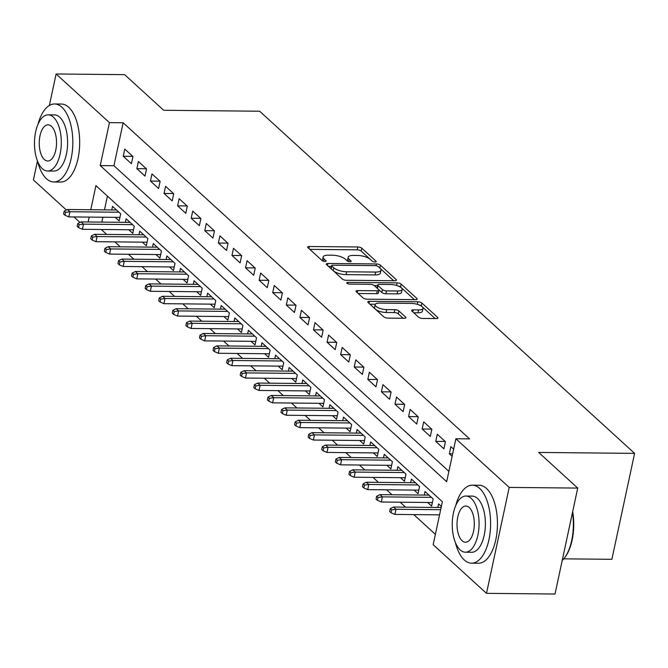 <?xml version="1.0" encoding="UTF-8"?>
<svg xmlns="http://www.w3.org/2000/svg" width="668" height="668" viewBox="0 0 668 668"><rect width="100%" height="100%" fill="white"/><g stroke="black" fill="none" stroke-linecap="round" stroke-linejoin="round"><path stroke-width="1" d="M375.024 261.973A2.146 0.743 12.1 0 0 376.184 261.572A2.146 0.743 12.1 0 0 375.967 261.138L361.805 248.212A3.064 1.06 12.1 0 0 357.781 246.968L309.351 246.5A3.064 1.06 12.1 0 0 307.689 247.076A3.064 1.06 12.1 0 0 307.998 247.686L322.16 260.62A2.146 0.743 12.1 0 0 324.982 261.489A2.146 0.743 12.1 0 0 326.143 261.088A2.146 0.743 12.1 0 0 325.934 260.654L324.097 258.984A9.803 3.382 12.1 0 1 323.12 257.013A9.803 3.382 12.1 0 1 328.439 255.168L332.472 255.209A9.803 3.382 12.1 0 1 345.348 259.192L347.185 260.862A2.146 0.743 12.1 0 0 349.999 261.731A2.146 0.743 12.1 0 0 351.159 261.33A2.146 0.743 12.1 0 0 350.95 260.896L349.113 259.226A9.803 3.382 12.1 0 1 348.145 257.255A9.803 3.382 12.1 0 1 353.455 255.418L357.497 255.452A9.803 3.382 12.1 0 1 370.373 259.434L372.201 261.104A2.146 0.743 12.1 0 0 375.024 261.973M418.644 317.208A3.064 1.06 12.1 0 0 422.669 318.444L436.254 318.578A3.064 1.06 12.1 0 0 437.916 318.001A3.064 1.06 12.1 0 0 437.615 317.392L421.875 303.03A3.064 1.06 12.1 0 0 417.859 301.786L369.429 301.318A3.064 1.06 12.1 0 0 367.767 301.894A3.064 1.06 12.1 0 0 368.068 302.504L383.808 316.866A3.064 1.06 12.1 0 0 387.832 318.11L404.24 318.269A3.064 1.06 12.1 0 0 405.902 317.692A3.064 1.06 12.1 0 0 405.601 317.075L398.863 310.929A3.064 1.06 12.1 0 0 394.838 309.693L386.705 309.61A8.191 2.831 12.1 0 1 378.647 307.906A8.191 2.831 12.1 0 1 375.124 304.641A8.191 2.831 12.1 0 1 379.566 303.097L411.446 303.414A8.191 2.831 12.1 0 1 419.504 305.117A8.191 2.831 12.1 0 1 423.028 308.382A8.191 2.831 12.1 0 1 418.585 309.919L413.267 309.868A3.064 1.06 12.1 0 0 411.605 310.445A3.064 1.06 12.1 0 0 411.914 311.063L418.644 317.208M49.357 105.486L56.112 73.981L124.632 74.649L163.693 110.287L259.627 111.222L634.6 453.372L538.667 452.436L577.728 488.083L509.208 487.415L486.496 593.351L433.165 544.696L442.375 501.743L95.933 185.629L90.764 209.744M56.112 73.981L109.435 122.636L100.225 165.589L446.675 481.703L455.877 438.759L509.208 487.415M455.877 438.759L469.587 438.893L123.137 122.77L109.435 122.636M394.788 280.735A3.064 1.06 12.1 0 0 396.441 280.159A3.064 1.06 12.1 0 0 396.141 279.55L380.409 265.188A3.064 1.06 12.1 0 0 376.385 263.944L327.955 263.476A3.064 1.06 12.1 0 0 326.293 264.044A3.064 1.06 12.1 0 0 326.594 264.662L342.333 279.024A3.064 1.06 12.1 0 0 346.358 280.268L394.788 280.735M401.142 284.109L416.882 298.471A3.064 1.06 12.1 0 1 417.183 299.08A3.064 1.06 12.1 0 1 415.521 299.656L367.091 299.189A3.064 1.06 12.1 0 1 363.066 297.945L356.336 291.799A3.064 1.06 12.1 0 1 356.027 291.181A3.064 1.06 12.1 0 1 357.689 290.605L377.336 290.797A3.064 1.06 12.1 0 0 378.99 290.221A3.064 1.06 12.1 0 0 378.689 289.611L374.222 285.537A3.064 1.06 12.1 0 0 370.197 284.292L349.748 284.092A2.146 0.743 12.1 0 1 347.644 283.641A2.146 0.743 12.1 0 1 346.717 282.789A2.146 0.743 12.1 0 1 347.886 282.389L397.118 282.865A3.064 1.06 12.1 0 1 401.142 284.109L400.524 286.973L414.419 299.648M427.662 502.478L431.62 506.094L433.156 498.938L425.007 491.498L424.238 495.071M414.068 490.078L418.034 493.694L419.571 486.538L411.421 479.098L410.653 482.672M400.483 477.678L404.449 481.302L405.985 474.138L397.836 466.707L397.068 470.272M386.897 465.287L390.863 468.903L392.4 461.747L384.25 454.307L383.482 457.881M373.312 452.887L377.278 456.503L378.814 449.347L370.665 441.907L369.897 445.481M359.726 440.488L363.693 444.111L365.229 436.955L357.079 429.516L356.311 433.089M346.141 428.096L350.107 431.712L351.644 424.556L343.494 417.116L342.726 420.69M332.555 415.696L336.522 419.32L338.058 412.156L329.9 404.716L329.14 408.29M318.97 403.305L322.936 406.921L324.473 399.765L316.315 392.325L315.555 395.899M305.385 390.905L309.351 394.521L310.887 387.365L302.729 379.925L301.969 383.499M291.799 378.505L295.765 382.129L297.302 374.965L289.144 367.534L288.384 371.099M278.214 366.114L282.18 369.73L283.708 362.574L275.558 355.134L274.798 358.708M264.628 353.714L268.594 357.33L270.123 350.174L261.973 342.734L261.205 346.308M251.043 341.315L255.009 344.938L256.537 337.774L248.387 330.343L247.619 333.908M237.457 328.923L241.415 332.539L242.952 325.383L234.802 317.943L234.034 321.517M223.872 316.523L227.83 320.139L229.366 312.983L221.217 305.543L220.448 309.117M210.278 304.124L214.244 307.748L215.781 300.592L207.631 293.152L206.863 296.726M196.693 291.732L200.659 295.348L202.195 288.192L194.046 280.752L193.277 284.326M183.107 279.333L187.073 282.948L188.61 275.792L180.46 268.352L179.692 271.926M169.522 266.941L173.488 270.557L175.024 263.401L166.875 255.961L166.107 259.535M155.936 254.541L159.903 258.157L161.439 251.001L153.289 243.561L152.521 247.135M142.351 242.142L146.317 245.766L147.853 238.601L139.704 231.17L138.936 234.735M128.765 229.75L132.732 233.366L134.268 226.21L126.11 218.77L125.35 222.344M132.957 156.546L124.807 149.106L123.271 156.27L131.421 163.702L132.957 156.546M146.542 168.946L138.393 161.506L136.857 168.662L145.006 176.101L146.542 168.946M160.128 181.337L151.978 173.905L150.442 181.061L158.592 188.501L160.128 181.337M173.713 193.737L165.564 186.297L164.027 193.461L172.177 200.893L173.713 193.737M187.299 206.136L179.149 198.697L177.613 205.853L185.762 213.292L187.299 206.136M200.884 218.528L192.735 211.096L191.198 218.252L199.348 225.692L200.884 218.528M214.47 230.928L206.32 223.488L204.784 230.644L212.933 238.084L214.47 230.928M228.055 243.327L219.906 235.887L218.369 243.043L226.527 250.483L228.055 243.327M241.641 255.719L233.491 248.287L231.955 255.443L240.113 262.883L241.641 255.719M255.226 268.118L247.076 260.679L245.54 267.835L253.698 275.274L255.226 268.118M268.82 280.518L260.662 273.078L259.134 280.234L267.284 287.674L268.82 280.518M282.405 292.91L274.247 285.47L272.719 292.634L280.869 300.066L282.405 292.91M295.991 305.309L287.833 297.87L286.305 305.026L294.454 312.465L295.991 305.309M309.576 317.701L301.418 310.269L299.89 317.425L308.04 324.865L309.576 317.701M323.162 330.101L315.012 322.661L313.476 329.825L321.625 337.256L323.162 330.101M336.747 342.5L328.598 335.06L327.061 342.216L335.211 349.656L336.747 342.5M350.333 354.892L342.183 347.46L340.647 354.616L348.796 362.056L350.333 354.892M363.918 367.291L355.768 359.852L354.232 367.008L362.382 374.447L363.918 367.291M377.504 379.691L369.354 372.251L367.817 379.407L375.967 386.847L377.504 379.691M391.089 392.083L382.939 384.651L381.403 391.807L389.553 399.247L391.089 392.083M404.674 404.482L396.525 397.042L394.988 404.198L403.138 411.638L404.674 404.482M418.26 416.882L410.11 409.442L408.574 416.598L416.723 424.038L418.26 416.882M431.845 429.274L423.696 421.834L422.159 428.998L430.317 436.429L431.845 429.274M445.431 441.673L437.281 434.233L435.745 441.389L443.903 448.829L445.431 441.673M123.137 122.77L113.936 165.722L448.888 471.357M453.647 449.163L450.867 446.633L449.33 453.789L452.111 456.327M101.269 229.483L106.688 234.426M114.863 241.874L120.282 246.818M128.448 254.274L133.867 259.217M142.033 266.666L147.453 271.617M155.619 279.065L161.038 284.009M169.204 291.465L174.624 296.408M182.79 303.856L188.209 308.808M196.375 316.256L201.794 321.199M209.961 328.656L215.38 333.599M223.546 341.047L228.965 345.991M237.132 353.447L242.551 358.39M250.717 365.847L256.136 370.79M264.303 378.238L269.722 383.181M277.888 390.638L283.307 395.581M291.473 403.029L296.893 407.981M305.059 415.429L310.478 420.372M318.653 427.829L324.072 432.772M332.238 440.22L337.657 445.172M345.824 452.62L351.243 457.563M359.409 465.02L364.828 469.963M372.994 477.411L378.414 482.354M386.58 489.811L391.999 494.754M400.165 502.211L405.585 507.154M413.751 514.602L435.386 534.342M107.423 196.108L104.467 209.877M102.889 217.234L101.845 222.11M115.18 217.351L119.146 220.966L120.683 213.81L112.525 206.37L111.765 209.944M437.824 507.463L438.592 503.897L441.373 506.427M563.742 558.84L611.888 559.308L634.6 453.372M66.408 210.036L33.4 179.917L37.466 160.946M577.728 488.083L555.016 594.019L486.496 593.351M79.993 222.436L73.981 216.95M89.186 217.1L88.143 221.976M113.936 165.722L100.225 165.589M123.271 156.27L132.748 156.362M136.857 168.662L146.334 168.753M150.442 181.061L159.919 181.153M164.027 193.461L173.505 193.553M177.613 205.853L187.09 205.944M191.198 218.252L200.684 218.344M204.784 230.644L214.269 230.744M218.369 243.043L227.855 243.135M231.955 255.443L241.44 255.535M245.54 267.835L255.026 267.926M259.134 280.234L268.611 280.326M272.719 292.634L282.197 292.726M286.305 305.026L295.782 305.117M299.89 317.425L309.368 317.517M313.476 329.825L322.953 329.917M327.061 342.216L336.538 342.308M340.647 354.616L350.124 354.708M354.232 367.008L363.709 367.108M367.817 379.407L377.295 379.499M381.403 391.807L390.88 391.899M394.988 404.198L404.474 404.29M408.574 416.598L418.059 416.69M422.159 428.998L431.645 429.09M435.745 441.389L445.23 441.481M449.33 453.789L452.654 453.822M348.145 257.255L347.527 260.119A9.803 3.382 12.1 0 0 347.777 261.23M323.12 257.013L322.51 259.877A9.803 3.382 12.1 0 0 322.753 260.988M370.014 259.134L361.188 251.076A3.064 1.06 12.1 0 0 357.163 249.832L309.835 249.373M331.453 266.373L328.439 266.348M393.686 280.727L380.342 268.553M378.105 266.49A2.146 0.743 12.1 0 0 375.291 265.622L332.781 265.204A2.146 0.743 12.1 0 0 331.62 265.605A2.146 0.743 12.1 0 0 331.829 266.039L333.766 267.801A9.803 3.382 12.1 0 0 346.642 271.784L375.7 272.068A9.803 3.382 12.1 0 0 381.01 270.223A9.803 3.382 12.1 0 0 380.042 268.252L378.105 266.49M331.62 265.605L331.002 268.469A2.146 0.743 12.1 0 0 331.086 268.761M333.507 270.966A9.803 3.382 12.1 0 0 346.024 274.64L346.642 271.784M381.01 270.223L380.401 273.087A9.803 3.382 12.1 0 1 375.082 274.924L346.024 274.64M358.182 293.486L376.719 293.661A3.064 1.06 12.1 0 0 378.38 293.085L378.99 290.221M374.197 285.512L377.554 285.545M397.71 290.998A8.191 2.831 12.1 0 0 402.153 289.461A8.191 2.831 12.1 0 0 398.629 286.188A8.191 2.831 12.1 0 0 390.58 284.484L379.349 284.376A3.064 1.06 12.1 0 0 377.687 284.952A3.064 1.06 12.1 0 0 377.988 285.57L382.455 289.645A3.064 1.06 12.1 0 0 386.48 290.889L397.71 290.998L397.101 293.862A8.191 2.831 12.1 0 0 401.543 292.325L402.153 289.461M377.687 284.952L377.069 287.816A3.064 1.06 12.1 0 0 377.22 288.267M397.101 293.862L385.862 293.753A3.064 1.06 12.1 0 1 381.846 292.509L378.848 289.778M400.524 286.973A3.064 1.06 12.1 0 0 397.802 285.862M423.028 308.382L422.41 311.246A8.191 2.831 12.1 0 1 417.968 312.783L413.759 312.741M375.124 304.641L374.514 307.497A8.191 2.831 12.1 0 0 375.049 308.875M375.65 309.426A8.191 2.831 12.1 0 0 386.087 312.474L386.705 309.61M403.138 318.26L398.253 313.793A3.064 1.06 12.1 0 0 394.229 312.549L386.087 312.474M375.307 304.241L369.913 304.19M421.884 306.462L421.266 305.894A3.064 1.06 12.1 0 0 418.819 304.842M435.16 318.569L422.485 307.013M64.212 211.121L63.594 213.985L64.955 215.221L65.564 212.357L64.212 211.121L67.476 209.51L69.923 211.748L68.812 216.9L119.914 217.392M65.564 212.357L69.923 211.748L118.937 212.224M67.476 209.51L116.491 209.994M68.812 216.9L64.955 215.221M37.6 161.289A39.003 18.629 -89.4 0 0 46.518 178.773A39.003 18.629 -89.4 0 0 53.816 181.988A39.003 18.629 -89.4 0 0 72.369 150.985A39.003 18.629 -89.4 0 0 61.865 107.197A39.003 18.629 -89.4 0 0 54.576 103.983A39.003 18.629 -89.4 0 0 37.959 124.365M53.816 181.988L60.663 182.055A39.003 18.629 -89.4 0 0 79.225 151.052A39.003 18.629 -89.4 0 0 68.721 107.264A39.003 18.629 -89.4 0 0 61.431 104.049L54.576 103.983M48.163 114.846L54.467 114.904A28.081 13.418 90.6 0 1 59.719 117.217A28.081 13.418 90.6 0 1 67.284 148.747A28.081 13.418 90.6 0 1 53.924 171.066L47.62 171.008A28.081 13.418 -89.4 0 0 60.98 148.688A28.081 13.418 -89.4 0 0 53.415 117.159A28.081 13.418 -89.4 0 0 48.163 114.846A28.081 13.418 -89.4 0 0 34.803 137.165A28.081 13.418 -89.4 0 0 42.368 168.695A28.081 13.418 -89.4 0 0 47.62 171.008M44.33 159.535A18.094 8.642 -89.4 0 0 47.712 161.021A18.094 8.642 -89.4 0 0 56.321 146.634A18.094 8.642 -89.4 0 0 51.453 126.319A18.094 8.642 -89.4 0 0 48.063 124.832A18.094 8.642 -89.4 0 0 39.454 139.211A18.094 8.642 -89.4 0 0 44.33 159.535M455.376 542.491A39.003 18.629 -89.4 0 0 464.293 559.976A39.003 18.629 -89.4 0 0 471.583 563.182A39.003 18.629 -89.4 0 0 490.145 532.187A39.003 18.629 -89.4 0 0 479.641 488.4A39.003 18.629 -89.4 0 0 472.343 485.185A39.003 18.629 -89.4 0 0 455.735 505.559M471.583 563.182L478.438 563.249A39.003 18.629 -89.4 0 0 496.992 532.254A39.003 18.629 -89.4 0 0 486.488 488.467A39.003 18.629 -89.4 0 0 479.198 485.252L472.343 485.185M465.93 496.04L472.234 496.107A28.081 13.418 90.6 0 1 477.486 498.42A28.081 13.418 90.6 0 1 485.051 529.949A28.081 13.418 90.6 0 1 471.691 552.269L465.387 552.202A28.081 13.418 -89.4 0 0 478.747 529.883A28.081 13.418 -89.4 0 0 471.182 498.353A28.081 13.418 -89.4 0 0 465.93 496.04A28.081 13.418 -89.4 0 0 452.57 518.36A28.081 13.418 -89.4 0 0 460.135 549.889A28.081 13.418 -89.4 0 0 465.387 552.202M462.097 540.729A18.094 8.642 -89.4 0 0 465.487 542.224A18.094 8.642 -89.4 0 0 474.096 527.837A18.094 8.642 -89.4 0 0 469.22 507.521A18.094 8.642 -89.4 0 0 465.838 506.027A18.094 8.642 -89.4 0 0 457.229 520.414A18.094 8.642 -89.4 0 0 462.097 540.729M562.205 560.477A39.003 18.629 -89.4 0 0 564.552 557.822A39.003 18.629 -89.4 0 0 572.484 512.523M572.685 511.605A38.068 18.186 90.6 0 1 565.136 557.037L564.552 557.822M77.797 223.513L77.179 226.377L78.54 227.621L79.15 224.757L77.797 223.513L81.062 221.91L83.508 224.139L82.398 229.291L133.5 229.792M79.15 224.757L83.508 224.139L132.523 224.623M81.062 221.91L130.076 222.386M82.398 229.291L78.54 227.621M91.382 235.913L90.764 238.777L92.126 240.012L92.743 237.157L91.382 235.913L94.647 234.309L97.094 236.539L95.983 241.691L147.085 242.192M92.743 237.157L97.094 236.539L146.108 237.015M94.647 234.309L143.662 234.785M95.983 241.691L92.126 240.012M104.968 248.312L104.35 251.176L105.711 252.412L106.329 249.548L104.968 248.312L108.233 246.701L110.679 248.939L109.577 254.09L160.671 254.583M106.329 249.548L110.679 248.939L159.694 249.414M108.233 246.701L157.256 247.185M109.577 254.09L105.711 252.412M118.553 260.704L117.935 263.568L119.296 264.812L119.914 261.948L118.553 260.704L121.818 259.101L124.265 261.33L123.162 266.482L174.256 266.983M119.914 261.948L124.265 261.33L173.279 261.806M121.818 259.101L170.841 259.576M123.162 266.482L119.296 264.812M132.139 273.103L131.529 275.967L132.882 277.203L133.5 274.339L132.139 273.103L135.404 271.5L137.85 273.73L136.748 278.882L187.842 279.383M133.5 274.339L137.85 273.73L186.873 274.206M135.404 271.5L184.426 271.976M136.748 278.882L132.882 277.203M145.724 285.503L145.115 288.367L146.467 289.603L147.085 286.739L145.724 285.503L148.989 283.892L151.436 286.121L150.333 291.281L201.427 291.774M147.085 286.739L151.436 286.121L200.458 286.605M148.989 283.892L198.012 284.368M150.333 291.281L146.467 289.603M159.31 297.895L158.7 300.759L160.053 302.003L160.671 299.139L159.31 297.895L162.574 296.291L165.021 298.521L163.919 303.673L215.012 304.174M160.671 299.139L165.021 298.521L214.044 298.997M162.574 296.291L211.597 296.767M163.919 303.673L160.053 302.003M172.895 310.294L172.286 313.158L173.638 314.394L174.256 311.53L172.895 310.294L176.16 308.691L178.607 310.921L177.504 316.073L228.598 316.574M174.256 311.53L178.607 310.921L227.629 311.397M176.16 308.691L225.183 309.167M177.504 316.073L173.638 314.394M186.481 322.694L185.871 325.55L187.224 326.794L187.842 323.93L186.481 322.694L189.745 321.083L192.192 323.312L191.09 328.472L242.183 328.965M187.842 323.93L192.192 323.312L241.215 323.796M189.745 321.083L238.768 321.558M191.09 328.472L187.224 326.794M200.066 335.085L199.456 337.95L200.817 339.194L201.427 336.33L200.066 335.085L203.331 333.482L205.777 335.712L204.675 340.864L255.769 341.365M201.427 336.33L205.777 335.712L254.8 336.188M203.331 333.482L252.354 333.958M204.675 340.864L200.817 339.194M213.651 347.485L213.042 350.349L214.403 351.585L215.012 348.721L213.651 347.485L216.916 345.874L219.363 348.111L218.261 353.263L269.354 353.764M215.012 348.721L219.363 348.111L268.386 348.587M216.916 345.874L265.939 346.358M218.261 353.263L214.403 351.585M227.245 359.877L226.627 362.741L227.988 363.985L228.598 361.121L227.245 359.877L230.51 358.273L232.948 360.503L231.846 365.663L282.94 366.156M228.598 361.121L232.948 360.503L281.971 360.987M230.51 358.273L279.525 358.749M231.846 365.663L227.988 363.985M240.831 372.276L240.213 375.14L241.574 376.376L242.183 373.521L240.831 372.276L244.096 370.673L246.534 372.903L245.432 378.055L296.525 378.556M242.183 373.521L246.534 372.903L295.557 373.379M244.096 370.673L293.11 371.149M245.432 378.055L241.574 376.376M254.416 384.676L253.798 387.54L255.159 388.776L255.769 385.912L254.416 384.676L257.681 383.065L260.128 385.302L259.017 390.454L310.119 390.947M255.769 385.912L260.128 385.302L309.142 385.778M257.681 383.065L306.695 383.549M259.017 390.454L255.159 388.776M268.002 397.068L267.384 399.932L268.745 401.176L269.354 398.312L268.002 397.068L271.266 395.464L273.713 397.694L272.602 402.846L323.704 403.347M269.354 398.312L273.713 397.694L322.727 398.17M271.266 395.464L320.281 395.94M272.602 402.846L268.745 401.176M281.587 409.467L280.969 412.331L282.33 413.567L282.94 410.703L281.587 409.467L284.852 407.864L287.298 410.094L286.188 415.245L337.29 415.746M282.94 410.703L287.298 410.094L336.313 410.569M284.852 407.864L333.866 408.34M286.188 415.245L282.33 413.567M295.173 421.867L294.555 424.731L295.916 425.967L296.534 423.103L295.173 421.867L298.437 420.255L300.884 422.485L299.773 427.645L350.875 428.138M296.534 423.103L300.884 422.485L349.898 422.969M298.437 420.255L347.452 420.731M299.773 427.645L295.916 425.967M308.758 434.258L308.14 437.123L309.501 438.367L310.119 435.503L308.758 434.258L312.023 432.655L314.469 434.885L313.367 440.037L364.461 440.538M310.119 435.503L314.469 434.885L363.484 435.361M312.023 432.655L361.046 433.131M313.367 440.037L309.501 438.367M322.343 446.658L321.726 449.522L323.087 450.758L323.704 447.894L322.343 446.658L325.608 445.055L328.055 447.284L326.953 452.436L378.046 452.937M323.704 447.894L328.055 447.284L377.069 447.76M325.608 445.055L374.631 445.531M326.953 452.436L323.087 450.758M335.929 459.058L335.319 461.914L336.672 463.158L337.29 460.294L335.929 459.058L339.194 457.446L341.64 459.676L340.538 464.836L391.632 465.329M337.29 460.294L341.64 459.676L390.663 460.16M339.194 457.446L388.217 457.922M340.538 464.836L336.672 463.158M349.514 471.449L348.905 474.313L350.257 475.558L350.875 472.693L349.514 471.449L352.779 469.846L355.226 472.076L354.123 477.228L405.217 477.729M350.875 472.693L355.226 472.076L404.249 472.552M352.779 469.846L401.802 470.322M354.123 477.228L350.257 475.558M363.1 483.849L362.49 486.713L363.843 487.949L364.461 485.085L363.1 483.849L366.365 482.238L368.811 484.475L367.709 489.627L418.803 490.128M364.461 485.085L368.811 484.475L417.834 484.951M366.365 482.238L415.387 482.722M367.709 489.627L363.843 487.949M376.685 496.24L376.076 499.105L377.428 500.349L378.046 497.485L376.685 496.24L379.95 494.637L382.397 496.867L381.294 502.027L432.388 502.52M378.046 497.485L382.397 496.867L431.419 497.351M379.95 494.637L428.973 495.113M381.294 502.027L377.428 500.349M390.271 508.64L389.661 511.504L391.022 512.74L391.632 509.884L390.271 508.64L393.536 507.037L395.982 509.266L394.88 514.418L439.569 514.853M391.632 509.884L395.982 509.266L440.671 509.701M393.536 507.037L441.139 507.496M394.88 514.418L391.022 512.74M375.817 261.881L375.967 261.138M325.775 261.388L325.934 260.654M350.792 261.639L350.95 260.896M348.621 261.53L349.113 259.226M323.604 261.288L324.097 258.984M308.917 248.529L309.351 246.5M357.163 249.832L357.781 246.968M361.188 251.076L361.805 248.212M327.52 265.505L327.955 263.476M376.009 265.68L376.385 263.944M379.8 268.035L380.409 265.188M395.915 280.602L396.141 279.55M331.219 268.878L331.829 266.039M333.157 270.649L333.766 267.801M375.082 274.924L375.7 272.068M416.648 299.523L416.882 298.471M357.255 292.642L357.689 290.605M376.719 293.661L377.336 290.797M347.619 283.633L347.886 282.389M396.567 285.445L397.118 282.865M377.378 288.409L377.988 285.57M381.846 292.509L382.455 289.645M385.862 293.753L386.48 290.889M412.832 311.898L413.267 309.868M417.968 312.783L418.585 309.919M394.229 312.549L394.838 309.693M398.253 313.793L398.863 310.929M405.376 318.127L405.601 317.075M368.995 303.347L369.429 301.318M417.308 304.332L417.859 301.786M421.266 305.894L421.875 303.03M437.39 318.444L437.615 317.392"/></g></svg>
